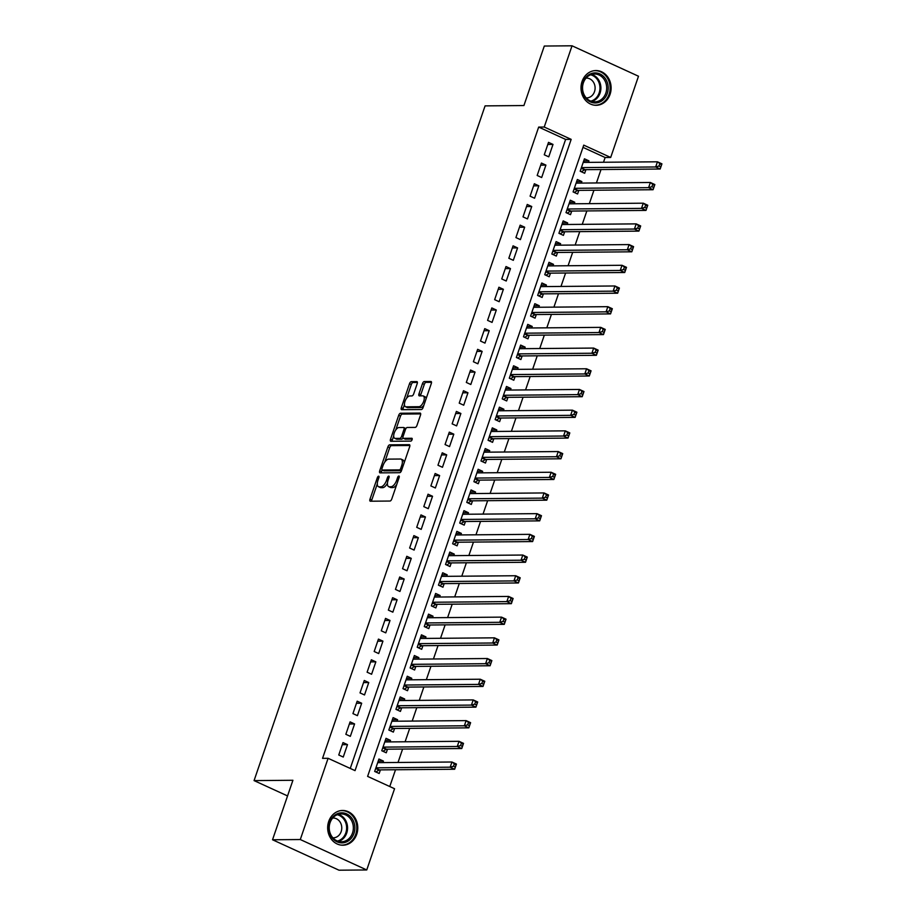 <?xml version="1.0" encoding="UTF-8"?>
<svg xmlns="http://www.w3.org/2000/svg" width="916" height="916" viewBox="0 0 916 916"><rect width="100%" height="100%" fill="white"/><g stroke="black" fill="none" stroke-linecap="round" stroke-linejoin="round"><path stroke-width="1.37" d="M378.629 476.171A1.534 0.71 -65.4 0 0 377.369 477.602L369.984 499.186A2.187 1.008 -65.4 0 0 370.167 501.166A2.187 1.008 -65.4 0 0 370.373 501.212L389.987 501.041A2.187 1.008 -65.4 0 0 391.773 499.002L399.158 477.419A1.534 0.71 -65.4 0 0 399.033 476.034A1.534 0.71 -65.4 0 0 398.884 475.999A1.534 0.71 -65.4 0 0 397.636 477.431L396.685 480.224A6.996 3.229 -65.4 0 1 390.972 486.751L389.334 486.774A6.996 3.229 -65.4 0 1 388.647 486.625A6.996 3.229 -65.4 0 1 388.075 480.293L389.025 477.511A1.534 0.71 -65.4 0 0 388.899 476.125A1.534 0.71 -65.4 0 0 388.75 476.091A1.534 0.71 -65.4 0 0 387.502 477.522L386.552 480.316A6.996 3.229 -65.4 0 1 380.838 486.843L379.201 486.854A6.996 3.229 -65.4 0 1 378.514 486.717A6.996 3.229 -65.4 0 1 377.942 480.385L378.903 477.591A1.534 0.71 -65.4 0 0 378.777 476.205A1.534 0.71 -65.4 0 0 378.629 476.171M610.067 94.337A17.37 15.057 -90.5 0 1 596.202 105.294A17.37 15.057 -90.5 0 1 582.049 81.501A17.37 15.057 -90.5 0 1 595.904 70.555A17.37 15.057 -90.5 0 1 610.067 94.337M356.736 834.258A17.37 15.057 -90.5 0 1 342.87 845.216A17.37 15.057 -90.5 0 1 328.718 821.423A17.37 15.057 -90.5 0 1 342.573 810.477A17.37 15.057 -90.5 0 1 356.736 834.258M417.204 383.632A2.187 1.008 -65.4 0 0 417.032 381.651A2.187 1.008 -65.4 0 0 416.814 381.606L411.307 381.651A2.187 1.008 -65.4 0 0 409.521 383.701L401.322 407.666A2.187 1.008 -65.4 0 0 401.494 409.647A2.187 1.008 -65.4 0 0 401.712 409.692L421.326 409.521A2.187 1.008 -65.4 0 0 423.112 407.483L431.31 383.506A2.187 1.008 -65.4 0 0 431.138 381.537A2.187 1.008 -65.4 0 0 430.921 381.491L424.28 381.548A2.187 1.008 -65.4 0 0 422.494 383.586L418.978 393.846A2.187 1.008 -65.4 0 0 419.162 395.827A2.187 1.008 -65.4 0 0 419.368 395.872L422.665 395.838A5.851 2.702 -65.4 0 1 423.238 395.952A5.851 2.702 -65.4 0 1 423.501 401.826A5.851 2.702 -65.4 0 1 418.944 406.704L406.04 406.819A5.851 2.702 -65.4 0 1 405.467 406.704A5.851 2.702 -65.4 0 1 405.193 400.83A5.851 2.702 -65.4 0 1 409.761 395.952L411.914 395.93A2.187 1.008 -65.4 0 0 413.689 393.891L417.204 383.632M366.744 869.96L339 870.2L272.533 839.766L292.914 780.272L254.064 780.604L485.079 105.878L523.918 105.546L544.299 46.04L572.042 45.8L638.498 76.234L610.686 157.46L583.744 145.129L367.614 776.39L394.556 788.722L366.744 869.96L300.288 839.537L328.1 758.299L355.042 770.631L571.172 139.369L544.23 127.038L572.042 45.8M272.533 839.766L300.288 839.537M350.255 768.444L565.619 139.415L538.677 127.084L322.546 758.345L328.1 758.299M538.677 127.084L544.23 127.038M389.678 444.832A2.187 1.008 -65.4 0 0 387.892 446.882L379.682 470.847A2.187 1.008 -65.4 0 0 379.865 472.828A2.187 1.008 -65.4 0 0 380.083 472.874L399.685 472.702A2.187 1.008 -65.4 0 0 401.471 470.664L409.681 446.687A2.187 1.008 -65.4 0 0 409.498 444.718A2.187 1.008 -65.4 0 0 409.292 444.672L389.678 444.832L391.475 445.657A2.187 1.008 -65.4 0 0 389.689 447.695L384.754 462.122M390.502 439.256L398.712 415.291A2.187 1.008 -65.4 0 1 400.498 413.242L420.1 413.082A2.187 1.008 -65.4 0 1 420.318 413.127A2.187 1.008 -65.4 0 1 420.501 415.097L416.986 425.356A2.187 1.008 -65.4 0 1 415.2 427.406L407.254 427.474A2.187 1.008 -65.4 0 0 405.467 429.512L403.132 436.314A2.187 1.008 -65.4 0 0 403.315 438.295A2.187 1.008 -65.4 0 0 403.532 438.34L411.811 438.272A1.534 0.71 -65.4 0 1 411.96 438.295A1.534 0.71 -65.4 0 1 412.028 439.829A1.534 0.71 -65.4 0 1 410.837 441.111L390.892 441.283A2.187 1.008 -65.4 0 1 390.685 441.237A2.187 1.008 -65.4 0 1 390.502 439.256L392.3 440.081L393.674 436.05M588.404 162.384L588.931 160.861L583.721 160.907M588.931 160.861L584.431 158.811L580.183 171.223L584.671 173.284L585.908 169.655M581.317 183.085L581.843 181.563L576.633 181.608M581.843 181.563L577.343 179.502L573.095 191.925L577.584 193.974L578.832 190.356M574.229 203.776L574.756 202.253L569.546 202.299M574.756 202.253L570.267 200.203L566.008 212.615L570.496 214.676L571.744 211.058M567.141 224.477L567.668 222.954L562.458 223M567.668 222.954L563.18 220.893L558.92 233.317L563.42 235.378L564.657 231.748M560.054 245.179L560.581 243.656L555.371 243.702M560.581 243.656L556.092 241.595L551.833 254.018L556.333 256.068L557.569 252.45M552.978 265.869L553.493 264.346L548.283 264.392M553.493 264.346L549.005 262.297L544.757 274.708L549.245 276.769L550.482 273.14M545.89 286.571L546.405 285.048L541.196 285.094M546.405 285.048L541.917 282.987L537.669 295.41L542.158 297.46L543.394 293.841M538.803 307.261L539.318 305.738L534.108 305.784M539.318 305.738L534.83 303.688L530.582 316.1L535.07 318.161L536.307 314.543M531.715 327.962L532.23 326.44L527.021 326.485M532.23 326.44L527.742 324.39L523.494 336.802L527.982 338.863L529.219 335.233M524.628 348.664L525.154 347.141L519.945 347.187M525.154 347.141L520.654 345.08L516.406 357.503L520.895 359.553L522.143 355.935M517.54 369.354L518.067 367.831L512.857 367.877M518.067 367.831L513.567 365.782L509.319 378.194L513.807 380.255L515.055 376.636M510.452 390.056L510.979 388.533L505.769 388.579M510.979 388.533L506.491 386.472L502.231 398.895L506.72 400.945L507.968 397.326M503.365 410.746L503.892 409.234L498.682 409.269M503.892 409.234L499.403 407.173L495.144 419.597L499.644 421.646L500.88 418.028M496.289 431.447L496.804 429.925L491.594 429.97M496.804 429.925L492.316 427.875L488.068 440.287L492.556 442.348L493.793 438.718M489.201 452.149L489.716 450.626L484.507 450.672M489.716 450.626L485.228 448.565L480.98 460.988L485.469 463.038L486.705 459.42M482.114 472.839L482.629 471.316L477.419 471.362M482.629 471.316L478.141 469.267L473.893 481.679L478.381 483.74L479.618 480.121M475.026 493.541L475.541 492.018L470.332 492.064M475.541 492.018L471.053 489.957L466.805 502.38L471.293 504.441L472.53 500.812M467.939 514.231L468.454 512.72L463.256 512.754M468.454 512.72L463.965 510.659L459.718 523.082L464.206 525.131L465.442 521.513M460.851 534.933L461.378 533.41L456.168 533.456M461.378 533.41L456.878 531.36L452.63 543.772L457.118 545.833L458.366 542.203M453.764 555.634L454.29 554.111L449.08 554.157M454.29 554.111L449.802 552.05L445.542 564.474L450.031 566.523L451.279 562.905M446.676 576.324L447.203 574.801L441.993 574.847M447.203 574.801L442.714 572.752L438.455 585.164L442.955 587.225L444.191 583.606M439.588 597.026L440.115 595.503L434.905 595.549M440.115 595.503L435.627 593.442L431.367 605.865L435.867 607.926L437.104 604.297M432.512 617.716L433.028 616.205L427.818 616.239M433.028 616.205L428.539 614.144L424.291 626.567L428.78 628.616L430.016 624.998M425.425 638.418L425.94 636.895L420.73 636.941M425.94 636.895L421.452 634.845L417.204 647.257L421.692 649.318L422.929 645.688M418.337 659.119L418.852 657.596L413.643 657.642M418.852 657.596L414.364 655.535L410.116 667.959L414.605 670.008L415.841 666.39M411.25 679.809L411.765 678.287L406.555 678.332M411.765 678.287L407.276 676.237L403.029 688.649L407.517 690.71L408.754 687.092M404.162 700.511L404.689 698.988L399.479 699.034M404.689 698.988L400.189 696.927L395.941 709.35L400.429 711.411L401.677 707.782M397.075 721.213L397.601 719.69L392.392 719.736M397.601 719.69L393.101 717.629L388.853 730.052L393.342 732.102L394.59 728.483M389.987 741.903L390.514 740.38L385.304 740.426M390.514 740.38L386.025 738.33L381.766 750.742L386.254 752.803L387.502 749.173M343.008 742.578L338.76 754.99L343.248 757.051L347.496 744.628L343.008 742.578M350.095 721.877L345.847 734.3L350.336 736.35L354.584 723.938L350.095 721.877M357.183 701.187L352.935 713.598L357.423 715.659L361.671 703.236L357.183 701.187M364.27 680.485L360.022 692.908L364.511 694.958L368.759 682.546L364.27 680.485M371.358 659.783L367.11 672.207L371.598 674.256L375.846 661.844L371.358 659.783M378.445 639.093L374.186 651.505L378.686 653.566L382.934 641.143L378.445 639.093M385.533 618.392L381.274 630.815L385.762 632.864L390.021 620.453L385.533 618.392M392.609 597.701L388.361 610.113L392.85 612.174L397.109 599.751L392.609 597.701M399.697 577L395.449 589.412L399.937 591.473L404.196 579.049L399.697 577M406.784 556.298L402.536 568.721L407.025 570.771L411.273 558.359L406.784 556.298M413.872 535.608L409.624 548.02L414.112 550.081L418.36 537.658L413.872 535.608M420.959 514.907L416.711 527.33L421.2 529.379L425.448 516.967L420.959 514.907M428.047 494.205L423.799 506.628L428.287 508.689L432.535 496.266L428.047 494.205M435.134 473.515L430.875 485.927L435.375 487.988L439.623 475.564L435.134 473.515M442.222 452.813L437.963 465.236L442.462 467.286L446.71 454.874L442.222 452.813M449.309 432.123L445.05 444.535L449.538 446.596L453.798 434.173L449.309 432.123M456.386 411.421L452.138 423.845L456.626 425.894L460.885 413.482L456.386 411.421M463.473 390.72L459.225 403.143L463.714 405.204L467.962 392.781L463.473 390.72M470.561 370.03L466.313 382.441L470.801 384.502L475.049 372.079L470.561 370.03M477.648 349.328L473.4 361.751L477.889 363.801L482.137 351.389L477.648 349.328M484.736 328.638L480.488 341.05L484.976 343.111L489.224 330.687L484.736 328.638M491.823 307.936L487.575 320.36L492.064 322.409L496.312 309.997L491.823 307.936M498.911 287.235L494.651 299.658L499.151 301.719L503.399 289.296L498.911 287.235M505.998 266.545L501.739 278.956L506.227 281.017L510.487 268.594L505.998 266.545M513.075 245.843L508.827 258.266L513.315 260.316L517.574 247.904L513.075 245.843M520.162 225.153L515.914 237.565L520.403 239.626L524.662 227.202L520.162 225.153M527.25 204.451L523.002 216.874L527.49 218.924L531.738 206.512L527.25 204.451M534.337 183.75L530.089 196.173L534.578 198.234L538.826 185.811L534.337 183.75M541.425 163.059L537.177 175.471L541.665 177.532L545.913 165.109L541.425 163.059M548.753 156.831L553.001 144.419L548.512 142.358L544.264 154.781L548.753 156.831M389.769 786.535L395.517 769.749M398.013 762.467L402.605 749.048M405.101 741.777L409.692 728.357M412.189 721.075L416.78 707.656M419.276 700.385L423.868 686.954M426.352 679.683L430.955 666.264M433.44 658.982L438.043 645.562M440.527 638.292L445.13 624.872M447.615 617.59L452.206 604.171M454.702 596.9L459.294 583.469M461.79 576.198L466.381 562.779M468.877 555.497L473.469 542.077M475.965 534.807L480.556 521.387M483.041 514.105L487.644 500.686M490.129 493.415L494.732 479.984M497.216 472.713L501.819 459.294M504.304 452.012L508.895 438.592M511.391 431.322L515.983 417.891M518.479 410.62L523.07 397.2M525.566 389.93L530.158 376.499M532.654 369.228L537.245 355.809M539.742 348.527L544.333 335.107M546.818 327.836L551.421 314.406M553.905 307.135L558.508 293.715M560.993 286.433L565.596 273.014M568.08 265.743L572.672 252.324M575.168 245.041L579.759 231.622M582.255 224.351L586.847 210.92M589.343 203.65L593.934 190.23M596.43 182.948L601.022 169.529M603.507 162.258L605.133 157.518L582.977 147.361M382.899 762.604L383.426 761.082L378.938 759.02L374.678 771.444L379.178 773.493L380.415 769.875M254.064 780.604L287.544 795.924M605.133 157.518L610.686 157.46M565.619 139.415L571.172 139.369M383.426 761.082L378.216 761.127M347.496 744.628L342.298 744.674M354.584 723.938L349.374 723.983M361.671 703.236L356.461 703.282M368.759 682.546L363.549 682.58M375.846 661.844L370.637 661.89M382.934 641.143L377.724 641.189M390.021 620.453L384.812 620.498M397.109 599.751L391.899 599.797M404.196 579.049L398.987 579.095M411.273 558.359L406.063 558.405M418.36 537.658L413.15 537.703M425.448 516.967L420.238 517.013M432.535 496.266L427.325 496.312M439.623 475.564L434.413 475.61M446.71 454.874L441.501 454.92M453.798 434.173L448.588 434.218M460.885 413.482L455.676 413.528M467.962 392.781L462.763 392.827M475.049 372.079L469.839 372.125M482.137 351.389L476.927 351.435M489.224 330.687L484.014 330.733M496.312 309.997L491.102 310.032M503.399 289.296L498.19 289.341M510.487 268.594L505.277 268.64M517.574 247.904L512.365 247.95M524.662 227.202L519.452 227.248M531.738 206.512L526.528 206.547M538.826 185.811L533.616 185.856M545.913 165.109L540.703 165.155M553.001 144.419L547.791 144.465M378.514 486.717L380.312 487.541A6.996 3.229 -65.4 0 0 380.999 487.678L379.201 486.854M387.445 483.224A6.996 3.229 -65.4 0 1 382.636 487.667L380.999 487.678M388.647 486.625L390.445 487.449A6.996 3.229 -65.4 0 0 391.132 487.587L389.334 486.774M396.708 484.587A6.996 3.229 -65.4 0 1 392.769 487.575L391.132 487.587M377.289 483.911L371.781 500.01A2.187 1.008 -65.4 0 0 371.575 501.201M409.887 445.497L391.475 445.657M403.04 466.095L401.723 465.5A6.996 3.229 -65.4 0 0 401.151 459.168A6.996 3.229 -65.4 0 0 400.464 459.03L388.693 459.122A6.996 3.229 -65.4 0 0 382.991 465.66L381.972 468.603A1.534 0.71 -65.4 0 0 382.098 469.988L381.48 471.671A2.187 1.008 -65.4 0 0 381.285 472.862M383.781 470.721A1.534 0.71 -65.4 0 0 383.896 470.813L382.098 469.988A1.534 0.71 -65.4 0 0 382.258 470.022L399.468 469.874A1.534 0.71 -65.4 0 0 400.716 468.442L401.723 465.5M383.896 470.813A1.534 0.71 -65.4 0 0 384.044 470.835L382.258 470.022M401.483 470.641A1.534 0.71 -65.4 0 1 401.265 470.698L384.044 470.835M404.174 462.798A6.996 3.229 -65.4 0 0 402.948 459.992L401.151 459.168M395.769 429.936L400.51 416.104L398.712 415.291M420.696 413.906L402.296 414.066A2.187 1.008 -65.4 0 0 400.51 416.104M404.941 438.982A2.187 1.008 -65.4 0 0 405.112 439.119A2.187 1.008 -65.4 0 0 405.319 439.165L412.211 439.096M398.998 427.543A5.851 2.702 -65.4 0 0 394.441 432.421A5.851 2.702 -65.4 0 0 394.704 438.295A5.851 2.702 -65.4 0 0 395.277 438.409L399.823 438.375A2.187 1.008 -65.4 0 0 401.609 436.325L403.933 429.524A2.187 1.008 -65.4 0 0 403.761 427.543A2.187 1.008 -65.4 0 0 403.544 427.497L398.998 427.543M394.704 438.295L396.502 439.108A5.851 2.702 -65.4 0 0 397.075 439.233L395.277 438.409M403.029 437.974A2.187 1.008 -65.4 0 1 401.62 439.188L397.075 439.233M392.3 440.081A2.187 1.008 -65.4 0 0 392.094 441.272M405.467 406.704L407.254 407.528A5.851 2.702 -65.4 0 0 407.838 407.643L406.04 406.819M423.868 405.273A5.851 2.702 -65.4 0 1 420.742 407.528L407.838 407.643M426.055 398.872A5.851 2.702 -65.4 0 0 425.035 396.777L423.238 395.952M431.516 382.315L426.066 382.361A2.187 1.008 -65.4 0 0 424.291 384.411L420.776 394.67A2.187 1.008 -65.4 0 0 420.57 395.861M404.448 404.609L403.12 408.49A2.187 1.008 -65.4 0 0 402.914 409.681M417.41 382.441L413.105 382.476A2.187 1.008 -65.4 0 0 411.318 384.514L406.635 398.208M377.953 761.894L379.006 762.639M454.199 764.173L453.489 766.234L455.286 767.058L455.996 764.986L451.943 762.009L456.431 764.07L454.657 769.245L450.168 767.184L451.943 762.009L377.69 762.65M375.846 771.97L379.064 770.035A2.233 1.03 114.6 0 1 379.522 769.887L454.657 769.245L455.286 767.058M375.926 767.826L450.168 767.184L453.489 766.234M456.431 764.07L455.996 764.986M353.965 833.4A15.034 13.03 -90.5 0 1 337.054 841.815A15.034 13.03 -90.5 0 1 329.714 822.293A15.034 13.03 -90.5 0 1 346.626 813.877A15.034 13.03 -90.5 0 1 353.965 833.4M330.058 822.717A13.923 12.068 89.5 0 0 341.405 841.77A13.923 12.068 89.5 0 0 352.511 832.999A13.923 12.068 89.5 0 0 341.164 813.935A13.923 12.068 89.5 0 0 330.058 822.717M332.886 837.831A9.916 8.588 89.5 0 0 333.264 837.831A9.916 8.588 89.5 0 0 341.176 831.579A9.916 8.588 89.5 0 0 333.092 818.011A9.916 8.588 89.5 0 0 332.714 818.022M340.798 845.067A17.255 14.965 89.5 0 0 341.989 845.113A17.255 14.965 89.5 0 0 355.763 834.224A17.255 14.965 89.5 0 0 341.691 810.591A17.255 14.965 89.5 0 0 340.5 810.66M597.095 102.798A15.034 13.03 -90.5 0 1 582.278 90.112A15.034 13.03 -90.5 0 1 593.247 73.051A15.034 13.03 -90.5 0 1 608.064 85.749A15.034 13.03 -90.5 0 1 597.095 102.798M592.835 74.162A13.923 12.068 89.5 0 0 582.587 89.001A13.923 12.068 89.5 0 0 594.736 101.848A13.923 12.068 89.5 0 0 596.396 101.71A13.923 12.068 89.5 0 0 606.644 86.871A13.923 12.068 89.5 0 0 594.495 74.013A13.923 12.068 89.5 0 0 592.835 74.162M586.217 97.909A9.916 8.588 89.5 0 0 586.595 97.909A9.916 8.588 89.5 0 0 587.774 97.806A9.916 8.588 89.5 0 0 595.079 87.249A9.916 8.588 89.5 0 0 586.423 78.089A9.916 8.588 89.5 0 0 586.045 78.1M594.129 105.145A17.255 14.965 89.5 0 0 595.32 105.191A17.255 14.965 89.5 0 0 597.369 105.008A17.255 14.965 89.5 0 0 610.09 86.608A17.255 14.965 89.5 0 0 595.022 70.669A17.255 14.965 89.5 0 0 593.831 70.738M385.041 741.193L386.094 741.937M461.286 743.471L460.576 745.544L462.374 746.368L463.084 744.296L459.03 741.319L463.519 743.368L461.744 748.544L457.256 746.494L459.03 741.319L384.777 741.949M382.934 751.28L386.151 749.345A2.233 1.03 114.6 0 1 386.609 749.185L461.744 748.544L462.374 746.368M383.014 747.124L457.256 746.494L460.576 745.544M463.519 743.368L463.084 744.296M392.128 720.503L393.17 721.236M468.374 722.77L467.664 724.842L469.461 725.667L470.171 723.594L466.118 720.617L470.606 722.678L468.832 727.842L464.343 725.793L466.118 720.617L391.865 721.247M390.021 730.579L393.227 728.644A2.233 1.03 114.6 0 1 393.697 728.495L468.832 727.842L469.461 725.667M390.09 726.422L464.343 725.793L467.664 724.842M470.606 722.678L470.171 723.594M399.216 699.801L400.258 700.545M475.461 702.08L474.751 704.152L476.549 704.965L477.259 702.904L473.206 699.916L477.694 701.977L475.919 707.152L471.431 705.091L473.206 699.916L398.952 700.557M397.109 709.889L400.315 707.942A2.233 1.03 114.6 0 1 400.784 707.793L475.919 707.152L476.549 704.965M397.178 705.732L471.431 705.091L474.751 704.152M477.694 701.977L477.259 702.904M406.292 679.1L407.345 679.844M482.549 681.378L481.839 683.451L483.637 684.275L484.346 682.202L480.293 679.225L484.782 681.275L483.007 686.45L478.518 684.401L480.293 679.225L406.04 679.855M404.196 689.187L407.402 687.252A2.233 1.03 114.6 0 1 407.872 687.092L483.007 686.45L483.637 684.275M404.265 685.031L478.518 684.401L481.839 683.451M484.782 681.275L484.346 682.202M413.379 658.409L414.433 659.154M489.636 660.688L488.926 662.749L490.724 663.573L491.434 661.501L487.369 658.524L491.869 660.585L490.094 665.76L485.606 663.699L487.369 658.524L413.127 659.165M411.284 668.485L414.49 666.55A2.233 1.03 114.6 0 1 414.959 666.401L490.094 665.76L490.724 663.573M411.353 664.329L485.606 663.699L488.926 662.749M491.869 660.585L491.434 661.501M420.467 637.708L421.52 638.452M496.724 639.986L496.014 642.059L497.812 642.883L498.51 640.811L494.457 637.834L498.945 639.883L497.182 645.059L492.694 642.998L494.457 637.834L420.215 638.463M418.372 647.795L421.578 645.849A2.233 1.03 114.6 0 1 422.047 645.7L497.182 645.059L497.812 642.883M418.44 643.639L492.694 642.998L496.014 642.059M498.945 639.883L498.51 640.811M427.554 617.018L428.608 617.75M503.8 619.285L503.102 621.357L504.888 622.182L505.598 620.109L501.544 617.132L506.033 619.193L504.269 624.357L499.77 622.308L501.544 617.132L427.303 617.762M425.448 627.094L428.665 625.159A2.233 1.03 114.6 0 1 429.135 624.998L504.269 624.357L504.888 622.182M425.528 622.937L499.77 622.308L503.102 621.357M506.033 619.193L505.598 620.109M434.642 596.316L435.695 597.06M510.888 598.595L510.178 600.656L511.975 601.48L512.685 599.419L508.632 596.43L513.12 598.492L511.357 603.667L506.857 601.606L508.632 596.43L434.379 597.072M432.535 606.403L435.753 604.457A2.233 1.03 114.6 0 1 436.211 604.308L511.357 603.667L511.975 601.48M432.615 602.247L506.857 601.606L510.178 600.656M513.12 598.492L512.685 599.419M441.73 575.614L442.783 576.359M517.975 577.893L517.265 579.965L519.063 580.79L519.773 578.717L515.719 575.74L520.208 577.79L518.433 582.965L513.945 580.916L515.719 575.74L441.466 576.37M439.623 585.702L442.84 583.767A2.233 1.03 114.6 0 1 443.298 583.606L518.433 582.965L519.063 580.79M439.703 581.545L513.945 580.916L517.265 579.965M520.208 577.79L519.773 578.717M448.817 554.924L449.859 555.668M525.063 557.191L524.353 559.264L526.15 560.088L526.86 558.016L522.807 555.039L527.295 557.1L525.521 562.275L521.032 560.214L522.807 555.039L448.554 555.68M446.71 565L449.928 563.065A2.233 1.03 114.6 0 1 450.386 562.916L525.521 562.275L526.15 560.088M446.79 560.844L521.032 560.214L524.353 559.264M527.295 557.1L526.86 558.016M455.905 534.223L456.947 534.967M532.15 536.501L531.44 538.574L533.238 539.387L533.948 537.326L529.895 534.349L534.383 536.398L532.608 541.574L528.12 539.513L529.895 534.349L455.641 534.978M453.798 544.31L457.004 542.364A2.233 1.03 114.6 0 1 457.473 542.215L532.608 541.574L533.238 539.387M453.867 540.154L528.12 539.513L531.44 538.574M534.383 536.398L533.948 537.326M462.992 513.533L464.034 514.265M539.238 515.8L538.528 517.872L540.326 518.696L541.035 516.624L536.982 513.647L541.471 515.697L539.696 520.872L535.207 518.822L536.982 513.647L462.729 514.277M460.885 523.609L464.091 521.673A2.233 1.03 114.6 0 1 464.561 521.513L539.696 520.872L540.326 518.696M460.954 519.452L535.207 518.822L538.528 517.872M541.471 515.697L541.035 516.624M470.068 492.831L471.122 493.575M546.325 495.109L545.615 497.17L547.413 497.995L548.123 495.922L544.058 492.945L548.558 495.006L546.783 500.182L542.295 498.121L544.058 492.945L469.816 493.587M467.973 502.918L471.179 500.972A2.233 1.03 114.6 0 1 471.648 500.823L546.783 500.182L547.413 497.995M468.042 498.762L542.295 498.121L545.615 497.17M548.558 495.006L548.123 495.922M477.156 472.129L478.209 472.874M553.413 474.408L552.703 476.48L554.501 477.305L555.199 475.232L551.146 472.255L555.646 474.305L553.871 479.48L549.382 477.431L551.146 472.255L476.904 472.885M475.06 482.217L478.267 480.282A2.233 1.03 114.6 0 1 478.736 480.121L553.871 479.48L554.501 477.305M475.129 478.06L549.382 477.431L552.703 476.48M555.646 474.305L555.199 475.232M484.243 451.439L485.297 452.183M560.489 453.706L559.79 455.779L561.577 456.603L562.287 454.531L558.233 451.554L562.722 453.615L560.958 458.79L556.47 456.729L558.233 451.554L483.991 452.195M482.137 461.515L485.354 459.58A2.233 1.03 114.6 0 1 485.824 459.431L560.958 458.79L561.577 456.603M482.217 457.359L556.47 456.729L559.79 455.779M562.722 453.615L562.287 454.531M491.331 430.738L492.384 431.482M567.577 433.016L566.867 435.089L568.664 435.901L569.374 433.84L565.321 430.852L569.809 432.913L568.046 438.088L563.546 436.027L565.321 430.852L491.079 431.493M489.224 440.825L492.442 438.879A2.233 1.03 114.6 0 1 492.9 438.73L568.046 438.088L568.664 435.901M489.304 436.669L563.546 436.027L566.867 435.089M569.809 432.913L569.374 433.84M498.418 410.047L499.472 410.78M574.664 412.315L573.954 414.387L575.752 415.211L576.462 413.139L572.408 410.162L576.897 412.211L575.122 417.387L570.634 415.337L572.408 410.162L498.155 410.792M496.312 420.123L499.529 418.188A2.233 1.03 114.6 0 1 499.987 418.028L575.122 417.387L575.752 415.211M496.392 415.967L570.634 415.337L573.954 414.387M576.897 412.211L576.462 413.139M505.506 389.346L506.559 390.09M581.752 391.624L581.042 393.685L582.839 394.51L583.549 392.437L579.496 389.46L583.984 391.521L582.21 396.697L577.721 394.636L579.496 389.46L505.243 390.101M503.399 399.433L506.617 397.487A2.233 1.03 114.6 0 1 507.075 397.338L582.21 396.697L582.839 394.51M503.479 395.277L577.721 394.636L581.042 393.685M583.984 391.521L583.549 392.437M512.594 368.644L513.636 369.388M588.839 370.923L588.129 372.995L589.927 373.82L590.637 371.747L586.583 368.77L591.072 370.82L589.297 375.995L584.809 373.946L586.583 368.77L512.33 369.4M510.487 378.732L513.693 376.797A2.233 1.03 114.6 0 1 514.162 376.636L589.297 375.995L589.927 373.82M510.555 374.575L584.809 373.946L588.129 372.995M591.072 370.82L590.637 371.747M519.681 347.954L520.723 348.687M595.927 350.221L595.217 352.294L597.014 353.118L597.724 351.046L593.671 348.069L598.159 350.13L596.385 355.305L591.896 353.244L593.671 348.069L519.418 348.698M517.574 358.03L520.78 356.095A2.233 1.03 114.6 0 1 521.25 355.946L596.385 355.305L597.014 353.118M517.643 353.874L591.896 353.244L595.217 352.294M598.159 350.13L597.724 351.046M526.757 327.252L527.811 327.997M603.014 329.531L602.304 331.603L604.102 332.416L604.812 330.355L600.759 327.367L605.247 329.428L603.472 334.603L598.984 332.542L600.759 327.367L526.505 328.008M524.662 337.34L527.868 335.393A2.233 1.03 114.6 0 1 528.337 335.245L603.472 334.603L604.102 332.416M524.731 333.184L598.984 332.542L602.304 331.603M605.247 329.428L604.812 330.355M533.845 306.562L534.898 307.295M610.102 308.829L609.392 310.902L611.19 311.726L611.899 309.654L607.835 306.677L612.335 308.726L610.56 313.902L606.071 311.852L607.835 306.677L533.593 307.307M531.749 316.638L534.955 314.703A2.233 1.03 114.6 0 1 535.425 314.543L610.56 313.902L611.19 311.726M531.818 312.482L606.071 311.852L609.392 310.902M612.335 308.726L611.899 309.654M540.932 285.861L541.986 286.605M617.189 288.139L616.479 290.2L618.277 291.025L618.976 288.952L614.922 285.975L619.411 288.036L617.647 293.212L613.159 291.151L614.922 285.975L540.68 286.616M538.837 295.937L542.043 294.002A2.233 1.03 114.6 0 1 542.512 293.853L617.647 293.212L618.277 291.025M538.906 291.792L613.159 291.151L616.479 290.2M619.411 288.036L618.976 288.952M548.02 265.159L549.073 265.903M624.265 267.438L623.567 269.51L625.353 270.334L626.063 268.262L622.01 265.285L626.498 267.335L624.735 272.51L620.235 270.46L622.01 265.285L547.768 265.915M545.913 275.247L549.131 273.311A2.233 1.03 114.6 0 1 549.6 273.151L624.735 272.51L625.353 270.334M545.993 271.09L620.235 270.46L623.567 269.51M626.498 267.335L626.063 268.262M555.107 244.469L556.161 245.202M631.353 246.736L630.643 248.809L632.441 249.633L633.151 247.56L629.097 244.583L633.586 246.644L631.822 251.808L627.323 249.759L629.097 244.583L554.844 245.213M553.001 254.545L556.218 252.61A2.233 1.03 114.6 0 1 556.676 252.461L631.822 251.808L632.441 249.633M553.081 250.389L627.323 249.759L630.643 248.809M633.586 246.644L633.151 247.56M562.195 223.767L563.248 224.512M638.441 226.046L637.731 228.118L639.528 228.931L640.238 226.87L636.185 223.882L640.673 225.943L638.899 231.118L634.41 229.057L636.185 223.882L561.932 224.523M560.088 233.855L563.306 231.908A2.233 1.03 114.6 0 1 563.764 231.759L638.899 231.118L639.528 228.931M560.168 229.698L634.41 229.057L637.731 228.118M640.673 225.943L640.238 226.87M569.283 203.066L570.325 203.81M645.528 205.344L644.818 207.417L646.616 208.241L647.326 206.169L643.272 203.192L647.761 205.241L645.986 210.417L641.498 208.367L643.272 203.192L569.019 203.821M567.176 213.153L570.393 211.218A2.233 1.03 114.6 0 1 570.851 211.058L645.986 210.417L646.616 208.241M567.256 208.997L641.498 208.367L644.818 207.417M647.761 205.241L647.326 206.169M576.37 182.376L577.412 183.12M652.616 184.654L651.906 186.715L653.703 187.54L654.413 185.467L650.36 182.49L654.848 184.551L653.074 189.726L648.585 187.666L650.36 182.49L576.107 183.131M574.263 192.452L577.469 190.517A2.233 1.03 114.6 0 1 577.939 190.368L653.074 189.726L653.703 187.54M574.332 188.295L648.585 187.666L651.906 186.715M654.848 184.551L654.413 185.467M583.458 161.674L584.5 162.418M659.703 163.953L658.993 166.025L660.791 166.849L661.501 164.777L657.448 161.8L661.936 163.85L660.161 169.025L655.673 166.964L657.448 161.8L583.194 162.43M581.351 171.761L584.557 169.815A2.233 1.03 114.6 0 1 585.026 169.666L660.161 169.025L660.791 166.849M581.42 167.605L655.673 166.964L658.993 166.025M661.936 163.85L661.501 164.777M378.686 478.209L377.369 477.602M398.952 478.038L397.636 477.431M388.819 478.118L387.502 477.522M382.636 487.667L380.838 486.843M387.88 480.923L386.552 480.316M392.769 487.575L390.972 486.751M397.991 480.831L396.685 480.224M371.781 500.01L369.984 499.186M381.48 471.671L379.682 470.847M389.689 447.695L387.892 446.882M401.265 470.698L399.468 469.874M402.032 469.049L400.716 468.442M402.296 414.066L400.498 413.242M405.319 439.165L403.532 438.34M401.62 439.188L399.823 438.375M402.971 436.955L401.609 436.325M405.25 430.119L403.933 429.524M420.742 407.528L418.944 406.704M420.776 394.67L418.978 393.846M424.291 384.411L422.494 383.586M426.066 382.361L424.28 381.548M403.12 408.49L401.322 407.666M411.318 384.514L409.521 383.701M413.105 382.476L411.307 381.651M379.064 770.035L375.697 768.49M379.522 769.887L375.8 768.18M338.279 814.37A13.923 12.068 -90.5 0 1 346.729 833.045A13.923 12.068 -90.5 0 1 338.508 841.392M337.489 841.06A13.465 11.668 89.5 0 0 345.813 832.884A13.465 11.668 89.5 0 0 337.26 814.725M591.61 74.448A13.923 12.068 -90.5 0 1 600.896 87.879A13.923 12.068 -90.5 0 1 591.839 101.47M590.82 101.138A13.465 11.668 89.5 0 0 599.957 87.89A13.465 11.668 89.5 0 0 590.591 74.803M386.151 749.345L382.774 747.8M386.609 749.185L382.888 747.479M393.227 728.644L389.861 727.098M393.697 728.495L389.976 726.789M400.315 707.942L396.949 706.408M400.784 707.793L397.063 706.087M407.402 687.252L404.036 685.706M407.872 687.092L404.151 685.386M414.49 666.55L411.124 665.005M414.959 666.401L411.227 664.695M421.578 645.849L418.211 644.314M422.047 645.7L418.314 643.994M428.665 625.159L425.299 623.613M429.135 624.998L425.402 623.304M435.753 604.457L432.386 602.923M436.211 604.308L432.489 602.602M442.84 583.767L439.462 582.221M443.298 583.606L439.577 581.9M449.928 563.065L446.55 561.519M450.386 562.916L446.665 561.21M457.004 542.364L453.638 540.829M457.473 542.215L453.752 540.509M464.091 521.673L460.725 520.128M464.561 521.513L460.84 519.807M471.179 500.972L467.813 499.438M471.648 500.823L467.916 499.117M478.267 480.282L474.9 478.736M478.736 480.121L475.003 478.415M485.354 459.58L481.988 458.034M485.824 459.431L482.091 457.725M492.442 438.879L489.075 437.344M492.9 438.73L489.178 437.024M499.529 418.188L496.163 416.643M499.987 418.028L496.266 416.322M506.617 397.487L503.239 395.952M507.075 397.338L503.353 395.632M513.693 376.797L510.327 375.251M514.162 376.636L510.441 374.93M520.78 356.095L517.414 354.549M521.25 355.946L517.529 354.24M527.868 335.393L524.502 333.859M528.337 335.245L524.616 333.538M534.955 314.703L531.589 313.158M535.425 314.543L531.692 312.837M542.043 294.002L538.677 292.456M542.512 293.853L538.78 292.147M549.131 273.311L545.764 271.766M549.6 273.151L545.867 271.445M556.218 252.61L552.852 251.064M556.676 252.461L552.955 250.755M563.306 231.908L559.928 230.374M563.764 231.759L560.042 230.053M570.393 211.218L567.015 209.672M570.851 211.058L567.13 209.352M577.469 190.517L574.103 188.971M577.939 190.368L574.217 188.662M584.557 169.815L581.191 168.281M585.026 169.666L581.305 167.96M405.112 439.119L403.315 438.295M405.559 428.367L403.761 427.543M341.691 810.591L340.878 810.603M341.989 845.113L341.176 845.113M595.022 70.669L594.209 70.681M595.32 105.191L594.507 105.191"/></g></svg>
